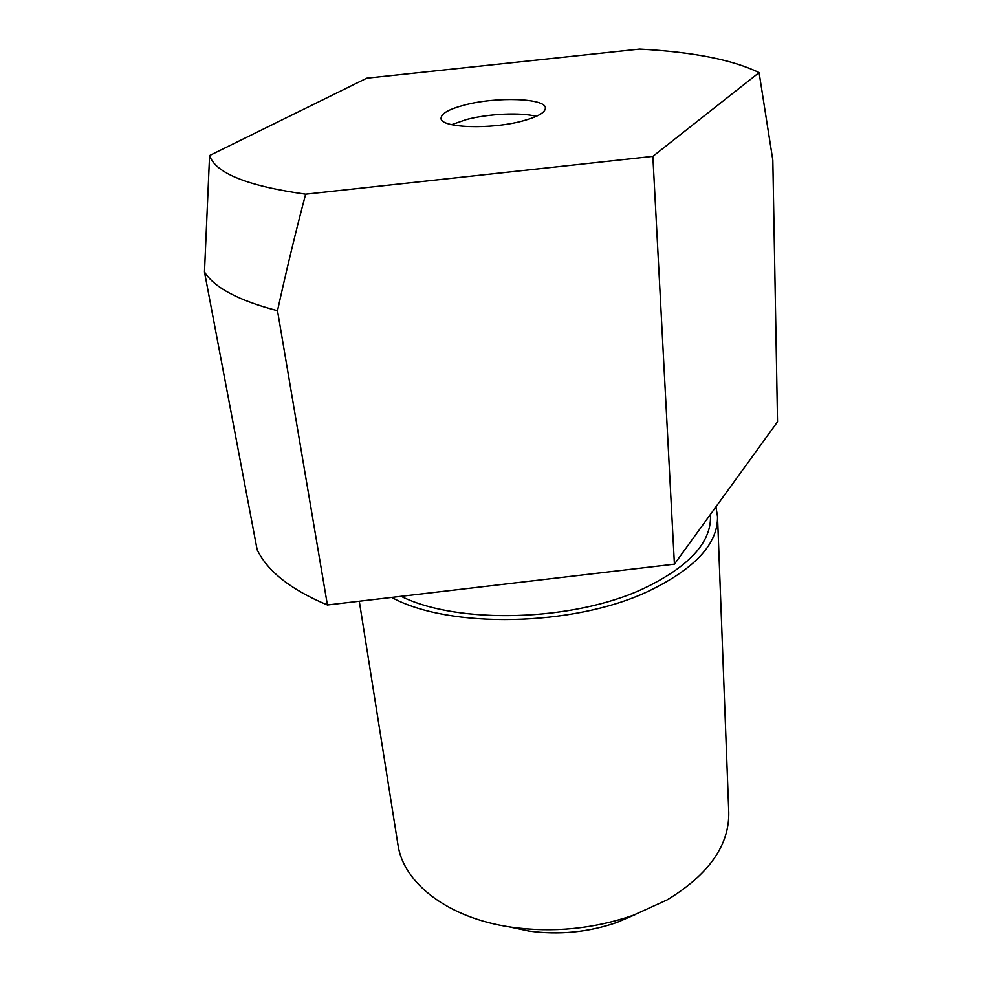 <?xml version="1.0" encoding="UTF-8"?>
<svg xmlns="http://www.w3.org/2000/svg" width="982" height="982" viewBox="0 0 982 982"><rect width="100%" height="100%" fill="white"/><g stroke="black" fill="none" stroke-linecap="round" stroke-linejoin="round"><path stroke-width="1.47" d="M536.27 116.367C520.877 112.218 488.533 113.716 466.573 119.497L451.597 124.665M464.768 104.976C448.995 109.1 441.09 113.568 441.065 118.38C440.537 127.979 491.012 129.759 522.976 120.872C537.682 116.833 545.145 112.586 545.391 108.155C546.164 98.175 496.659 96.494 464.768 104.976M401.11 596.32C457.587 624.675 573.316 621.557 643.357 588.66C688.615 566.945 710.993 542.886 710.514 516.458L710.44 514.421M359.289 601.242L397.931 844.594C403.148 882.904 447.78 918.158 511.561 927.192C553.099 932.875 593.693 928.898 633.329 915.249L667.183 899.868C708.906 874.41 729.43 845.171 728.754 812.163L717.523 516.606L715.939 506.81M391.671 597.424C448.872 628.934 573.402 626.725 648.022 591.422C694.826 568.873 717.989 543.93 717.523 516.606M759.086 72.619L772.822 160.213L777.523 421.794L674.413 564.159L327.423 604.986L277.501 310.717C286.67 269.215 296.061 230.365 305.635 194.178L652.858 156.359L759.086 72.619C732.768 59.804 692.973 51.972 639.699 49.1L366.752 78.204L209.583 155.524L204.477 271.977L257.161 549.76C267.583 571.377 291.003 589.789 327.423 604.986M652.858 156.359L674.413 564.159M209.583 155.524C215.389 173.102 247.403 185.991 305.635 194.178M508.995 926.799L528.905 931.022C558.979 935.159 588.365 932.274 617.064 922.38L635.771 914.365M204.477 271.977C214.297 287.64 238.638 300.553 277.501 310.717M617.064 922.38L633.329 915.249M528.905 931.022L511.561 927.192"/></g></svg>

